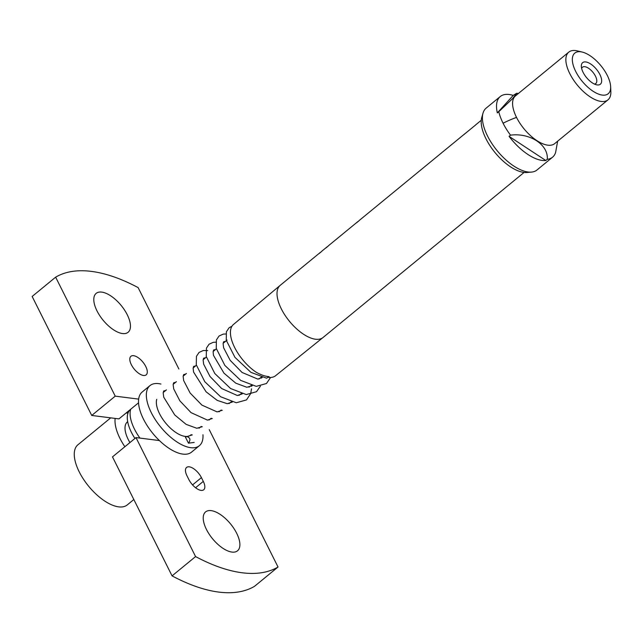 <?xml version="1.0" encoding="UTF-8"?>
<svg xmlns="http://www.w3.org/2000/svg" width="643" height="643" viewBox="0 0 643 643"><rect width="100%" height="100%" fill="white"/><g stroke="black" fill="none" stroke-linecap="round" stroke-linejoin="round"><path stroke-width="0.96" d="M498.783 111.705L497.336 112.903A40.035 18.551 -129.4 0 1 500.278 96.522A40.035 18.551 -129.4 0 1 513.218 95.405L516.731 93.227L512.648 98.564L498.783 111.705A40.035 18.551 50.6 0 0 503.083 123.231A40.035 18.551 50.6 0 0 510.526 135.159C529.977 132.595 548.583 144.844 547.265 159.303A40.035 18.551 50.6 0 0 552.538 157.222A40.035 18.551 50.6 0 0 555.6 152.495L557.65 141.179M610.649 86.725L610.85 91.603A30.888 14.307 -129.4 0 1 607.957 99.874L554.684 143.622A30.888 14.307 -129.4 0 1 516.53 117.404A30.888 14.307 -129.4 0 1 515.485 95.879L568.766 52.131A30.888 14.307 -129.4 0 1 577.438 50.91L582.188 52.051A26.307 12.193 -129.4 0 1 607.297 75.432A26.307 12.193 -129.4 0 1 610.649 86.725A26.307 12.193 -129.4 0 1 597.508 93.677A26.307 12.193 -129.4 0 1 575.694 71.429A26.307 12.193 -129.4 0 1 582.188 52.051M202.971 434.74A38.893 18.02 -129.4 0 1 199.362 445.72L191.526 452.15A38.893 18.02 -129.4 0 1 159.408 440.559L135.994 437.594L195.576 556.581A183.022 84.796 50.6 0 0 242.315 572.792A183.022 84.796 50.6 0 0 278.033 567.013L209.248 429.645M195.576 556.581L172.067 575.879A183.022 84.796 50.6 0 0 218.805 592.09A183.022 84.796 50.6 0 0 254.532 586.312L278.033 567.013M178.883 369.002L138.116 287.598A183.022 84.796 50.6 0 0 55.652 277.165L115.234 396.152L138.655 399.118A38.893 18.02 50.6 0 0 143.477 419.132A38.893 18.02 50.6 0 0 159.408 440.559M199.362 445.72A38.893 18.02 -129.4 0 1 151.314 412.702A38.893 18.02 -129.4 0 1 149.996 385.599A38.893 18.02 -129.4 0 1 160.927 384.056M138.655 399.118A38.893 18.02 -129.4 0 1 142.167 392.029L149.996 385.599M211.177 510.63A25.165 11.662 -129.4 0 1 233.939 528.53A25.165 11.662 -129.4 0 1 237.524 550.802A25.165 11.662 -129.4 0 1 231.93 552.072A25.165 11.662 -129.4 0 1 209.176 534.164A25.165 11.662 -129.4 0 1 205.591 511.9A25.165 11.662 -129.4 0 1 211.177 510.63M101.755 292.107A25.165 11.662 -129.4 0 1 124.517 310.014A25.165 11.662 -129.4 0 1 128.102 332.278A25.165 11.662 -129.4 0 1 122.508 333.548A25.165 11.662 -129.4 0 1 99.745 315.649A25.165 11.662 -129.4 0 1 96.161 293.377A25.165 11.662 -129.4 0 1 101.755 292.107M133.591 355.683A12.008 5.562 -129.4 0 1 144.458 364.235A12.008 5.562 -129.4 0 1 146.17 374.861A12.008 5.562 -129.4 0 1 143.493 375.464A12.008 5.562 -129.4 0 1 132.635 366.92A12.008 5.562 -129.4 0 1 130.923 356.294A12.008 5.562 -129.4 0 1 133.591 355.683M186.984 475.804A12.008 5.562 -129.4 0 1 186.583 467.437A12.008 5.562 -129.4 0 1 189.251 466.826A12.008 5.562 -129.4 0 1 201.42 477.628L203.301 481.398A12.008 5.562 -129.4 0 1 203.71 489.773A12.008 5.562 -129.4 0 1 188.873 479.574L186.984 475.804M138.542 402.807L118.947 418.89L91.732 415.45L32.15 296.463L55.652 277.165M126.02 413.087A34.32 15.898 -129.4 0 1 128.021 413.031M110.717 417.854L77.916 444.779A38.893 18.02 50.6 0 0 79.234 471.882A38.893 18.02 50.6 0 0 127.282 504.9L133.832 499.515M124.863 446.732A38.893 18.02 -129.4 0 1 119.976 438.43A38.893 18.02 -129.4 0 1 115.153 418.416M188.455 443.164L185.433 437.136L187.226 436.501L189.452 438.084C190.304 439.394 189.974 441.09 188.455 443.164L194.178 442.432M231.97 326.21L229.141 327.721L226.4 331.764L226.256 340.235L234.944 357.339L250.931 372.361L266.548 378.18L269.128 376.661C265.149 376.388 260.736 374.853 255.898 372.048A33.171 15.368 50.6 0 1 234.084 346.328A33.171 15.368 50.6 0 1 233.489 324.45L280.139 285.412A33.741 15.633 -129.4 0 1 280.187 285.363L320.085 252.611A33.741 15.633 -129.4 0 1 321.106 251.903M156.747 399.311A25.165 11.662 50.6 0 0 159.56 413.746A25.165 11.662 50.6 0 0 190.649 435.11L191.252 434.612M127.684 421.679L127.37 421.937A25.165 11.662 50.6 0 0 128.222 439.474A25.165 11.662 50.6 0 0 129.926 442.569M441.283 153.106L359.566 220.195A33.741 15.633 50.6 0 0 358.673 221.063L356.568 222.791A33.741 15.633 -129.4 0 1 357.452 221.923A33.741 15.633 -129.4 0 1 358.472 221.224M481.261 120.273L476.182 124.445A33.741 15.633 50.6 0 0 475.571 125.007L464.125 134.411A33.741 15.633 -129.4 0 1 464.736 133.848A33.741 15.633 -129.4 0 1 465.379 133.374L474.719 125.707A33.741 15.633 -129.4 0 1 474.743 125.69L474.719 125.707M357.452 221.923L328.83 245.433A33.741 15.633 50.6 0 0 327.938 246.293L325.832 248.029A33.741 15.633 -129.4 0 1 326.716 247.161A33.741 15.633 -129.4 0 1 327.737 246.462M326.716 247.161L322.199 250.874A33.741 15.633 50.6 0 0 321.307 251.743L319.201 253.471A33.741 15.633 -129.4 0 1 320.085 252.611M129.693 410.065L128.93 411.215A32.785 15.191 50.6 0 0 134.934 438.462M130.698 409.245A34.32 15.898 50.6 0 0 139.933 438.092M483.03 113.096L481.784 117.388A37.398 17.329 50.6 0 0 493.326 150.43A37.398 17.329 50.6 0 0 523.868 172.412A37.398 17.329 50.6 0 0 527.027 172.493L531.472 172.099A40.035 18.551 -129.4 0 1 528.088 172.011A40.035 18.551 -129.4 0 1 487.531 136.003A40.035 18.551 -129.4 0 1 483.03 113.096A40.035 18.551 -129.4 0 1 486.172 108.104L500.278 96.522M607.957 99.874A30.888 14.307 -129.4 0 1 569.811 73.656A30.888 14.307 -129.4 0 1 568.766 52.131M583.113 72.37A13.953 6.462 50.6 0 0 596.431 84.772A13.953 6.462 50.6 0 0 599.879 74.492A13.953 6.462 50.6 0 0 588.305 62.692A13.953 6.462 50.6 0 0 581.336 66.382A13.953 6.462 50.6 0 0 583.113 72.37M594.405 84.048A10.521 4.879 50.6 0 0 595.82 83.494A10.521 4.879 50.6 0 0 595.466 76.163A10.521 4.879 50.6 0 0 582.47 67.226A10.521 4.879 50.6 0 0 581.65 68.512M115.234 396.152L91.732 415.45M172.067 575.879L112.485 456.892L135.994 437.594M268.541 377.393A33.171 15.368 50.6 0 0 275.59 375.721L322.963 337.567A33.741 15.633 -129.4 0 1 315.52 339.231A33.741 15.633 -129.4 0 1 285.034 315.279A33.741 15.633 -129.4 0 1 280.139 285.412M552.538 157.222L536.985 169.993A40.035 18.551 -129.4 0 1 531.472 172.099M547.265 159.303L545.811 160.501A40.035 18.551 -129.4 0 1 509.071 136.348L510.526 135.159M545.811 160.501L509.071 136.348M497.336 112.903L513.218 95.405M503.083 123.231A45.757 17.843 -26.6 0 1 516.53 117.404M524.085 172.437L323.019 337.527A33.741 15.633 -129.4 0 1 322.963 337.567M201.42 477.628L192.554 484.91M195.576 487.74L203.301 481.398M518.451 93.436L516.731 93.227M207.713 350.604L203.309 350.499L199.057 352.428L196.445 356.343L196.268 364.758L204.804 381.725L220.597 396.731L236.27 402.759L246.478 399.922L250.706 393.548L251.526 388.83M251.517 386.29L251.429 385.197M215.903 342.172L213.299 342.301L209.047 344.222L206.435 348.136L206.258 356.56L214.802 373.535L230.604 388.541L246.269 394.561L256.477 391.716L260.399 386.194M261.5 378.084L261.444 377.272M225.894 333.974L223.282 334.103L219.03 336.024L216.418 339.946L216.257 348.369L224.825 365.377L240.667 380.383L256.284 386.363L266.475 383.509L270.582 377.465M227.067 340.083L223.129 343.314M216.361 348.868L213.146 351.512M206.379 357.074L203.156 359.718M196.388 365.272L193.165 367.917M186.398 373.479L183.175 376.123M176.407 381.677L173.184 384.321M166.416 389.875L163.193 392.527M441.194 153.171L464.736 133.848M165.669 390.494L163.668 391L163.169 392.881L163.74 397.205L174.759 414.976L186.165 424.38L196.806 428.27L202.296 426.695M175.652 382.296L173.642 382.81L173.16 384.635L173.698 388.87L179.863 400.838L191.051 412.637L207.456 420.104L212.286 418.489M185.642 374.089L183.641 374.604L183.151 376.396L183.657 380.552L190.119 393.01L201.91 405.114L217.077 411.89L222.277 410.29M195.633 365.891L193.623 366.414L193.133 368.254L193.575 372.056L206.057 391.764L217.205 400.388L227.252 403.691L232.268 402.092M205.623 357.685L203.614 358.199L203.132 359.984L203.63 364.115L210.012 376.485L221.698 388.557L237.283 395.493L242.258 393.886M215.614 349.487L213.613 349.993L213.122 351.745L213.484 355.37L223.981 373.173L235.764 383.164L246.848 387.271L252.249 385.687M225.605 341.288L223.595 341.803L223.105 343.603L223.627 347.783L230.17 360.329L242.073 372.458L257.795 379.097L262.231 377.481M192.305 434.893L187.226 436.501M261.179 377.192L258.968 379.008M251.196 385.398L248.986 387.215M241.205 393.596L238.995 395.413M231.215 401.803L229.004 403.619M221.224 410.001L219.014 411.817M211.234 418.207L209.023 420.016M201.243 426.405L199.033 428.222"/></g></svg>
